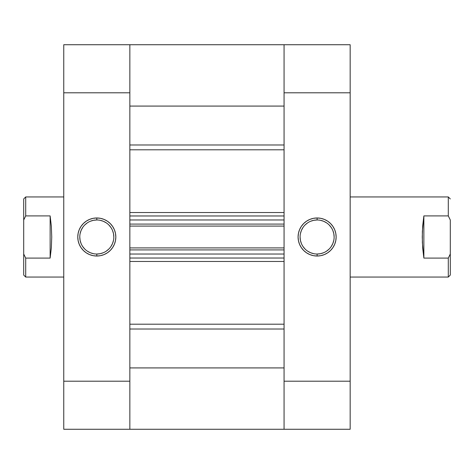 <?xml version="1.0" encoding="UTF-8"?>
<svg xmlns="http://www.w3.org/2000/svg" width="474" height="474" viewBox="0 0 474 474"><rect width="100%" height="100%" fill="white"/><g stroke="black" fill="none" stroke-linecap="round" stroke-linejoin="round"><path stroke-width="0.71" d="M317.112 219.977L317.112 217.975A19.025 19.025 0 0 1 336.137 237A19.025 19.025 0 0 1 317.112 256.025L320.827 255.664L324.394 254.579L327.682 252.82L330.568 250.456L332.932 247.57L334.691 244.282L335.776 240.709L336.137 237L335.776 233.291L334.691 229.718L332.932 226.43L330.568 223.544L327.682 221.18L324.394 219.421L320.827 218.336L317.112 217.975L313.403 218.336L309.83 219.421L306.542 221.18L303.656 223.544L301.292 226.43L299.532 229.718L298.454 233.291L298.087 237L298.454 240.709L299.532 244.282L301.292 247.57L303.656 250.456L306.542 252.82L309.83 254.579L313.403 255.664L317.112 256.025L317.112 254.023A17.023 17.023 0 0 0 334.134 237A17.023 17.023 0 0 0 317.112 219.977A17.023 17.023 0 0 1 334.134 237A17.023 17.023 0 0 1 317.112 254.023A17.023 17.023 0 0 1 300.089 237A17.023 17.023 0 0 1 317.112 219.977A17.023 17.023 0 0 0 300.089 237A17.023 17.023 0 0 0 317.112 254.023L317.112 256.025A19.025 19.025 0 0 1 298.087 237A19.025 19.025 0 0 1 317.112 217.975L317.112 219.977L313.794 220.303L310.6 221.269M350.162 44.728L284.068 44.728L284.068 429.272L350.162 429.272L350.162 44.728L284.068 44.728L284.068 92.797L350.162 92.797L350.162 381.203L284.068 381.203L284.068 92.797L350.162 92.797L350.162 44.728M350.162 429.272L284.068 429.272L284.068 367.919L129.846 367.919L129.846 429.272L129.846 44.728L63.759 44.728L63.759 429.272L129.846 429.272L129.846 381.203L63.759 381.203L63.759 92.797L129.846 92.797L129.846 381.203L63.759 381.203L63.759 429.272L284.068 429.272L284.068 381.203L350.162 381.203L350.162 429.272M317.112 254.023L320.436 253.697L323.629 252.731M326.568 251.155L329.152 249.04M331.267 246.456L332.843 243.518L333.809 240.324M334.134 237L333.809 233.676L332.843 230.483M331.267 227.544L329.152 224.96M326.568 222.845L323.629 221.269L320.436 220.303M307.656 222.845L305.072 224.96M302.957 227.544L301.387 230.483L300.415 233.676M300.089 237L300.415 240.324L301.387 243.518M302.957 246.456L305.072 249.04M307.656 251.155L310.6 252.731L313.794 253.697M96.803 254.023L96.803 256.025A19.025 19.025 0 0 1 77.777 237A19.025 19.025 0 0 1 96.803 217.975L93.094 218.336L89.521 219.421L86.232 221.18L83.347 223.544L80.983 226.43L79.223 229.718L78.139 233.291L77.777 237L78.139 240.709L79.223 244.282L80.983 247.57L83.347 250.456L86.232 252.82L89.521 254.579L93.094 255.664L96.803 256.025L100.518 255.664L104.084 254.579L107.373 252.82L110.258 250.456L112.622 247.57L114.382 244.282L115.466 240.709L115.828 237L115.466 233.291L114.382 229.718L112.622 226.43L110.258 223.544L107.373 221.18L104.084 219.421L100.518 218.336L96.803 217.975L96.803 219.977A17.023 17.023 0 0 0 79.78 237A17.023 17.023 0 0 0 96.803 254.023A17.023 17.023 0 0 1 79.78 237A17.023 17.023 0 0 1 96.803 219.977A17.023 17.023 0 0 1 113.825 237A17.023 17.023 0 0 1 96.803 254.023A17.023 17.023 0 0 0 113.825 237A17.023 17.023 0 0 0 96.803 219.977L96.803 217.975A19.025 19.025 0 0 1 115.828 237A19.025 19.025 0 0 1 96.803 256.025L96.803 254.023L100.127 253.697L103.32 252.731M129.846 95.138L129.846 44.728L129.846 106.081L284.068 106.081L284.068 44.728L129.846 44.728L129.846 92.797L63.759 92.797L63.759 44.728L284.068 44.728L284.068 95.138M96.803 219.977L93.479 220.303L90.285 221.269M87.346 222.845L84.763 224.96M82.648 227.544L81.078 230.483L80.106 233.676M79.78 237L80.106 240.324L81.078 243.518M82.648 246.456L84.763 249.04M87.346 251.155L90.285 252.731L93.479 253.697M106.259 251.155L108.842 249.04M110.957 246.456L112.534 243.518L113.499 240.324M113.825 237L113.499 233.676L112.534 230.483M110.957 227.544L108.842 224.96M106.259 222.845L103.32 221.269L100.127 220.303M450.3 275.056L448.297 277.059L448.297 258.099L423.863 258.099L422.672 247.967L422.263 237L422.672 226.033L423.863 215.901L448.297 215.901L448.297 196.941L350.162 196.941L448.297 196.941L448.297 215.901L450.3 220.007L450.3 253.993L450.3 220.007L448.297 215.901L423.863 215.901L422.364 231.46L422.364 242.54L423.863 258.099L423.863 215.901L423.863 258.099L448.297 258.099L448.297 277.059L350.162 277.059L448.297 277.059L450.3 275.056L450.3 253.993L448.297 258.099L450.3 253.993L450.3 275.056M25.703 258.099L23.7 253.993L23.7 275.056L25.703 277.059L25.703 258.099L25.703 277.059L63.759 277.059L25.703 277.059L23.7 275.056L23.7 220.007L25.703 215.901L50.137 215.901L51.328 226.033L51.737 237L51.328 247.967L50.137 258.099L25.703 258.099L23.7 253.993L23.7 220.007L25.703 215.901L25.703 196.941L63.759 196.941L25.703 196.941L25.703 215.901L50.137 215.901L50.137 258.099L25.703 258.099M23.7 198.944L23.7 220.007L23.7 198.944L25.703 196.941M50.137 258.099L51.328 247.967L51.737 237L51.328 226.033L50.137 215.901L50.137 258.099M284.068 149.814L129.846 149.814L284.068 149.814M129.846 212.53L284.068 212.53L129.846 212.53M284.068 261.47L129.846 261.47L284.068 261.47M129.846 324.186L284.068 324.186L129.846 324.186M129.846 219.977L129.846 224.084L284.068 224.084L284.068 219.977L284.068 224.084L129.846 224.084L129.846 219.977L284.068 219.977L129.846 219.977M129.846 249.917L129.846 254.023L129.846 249.917L284.068 249.917L284.068 254.023L129.846 254.023L284.068 254.023L284.068 249.917L129.846 249.917M129.846 380.545L129.846 429.266M284.068 380.545L284.068 429.266M284.068 367.919L129.846 367.919M129.846 329.021L284.068 329.021L129.846 329.021M284.068 144.979L129.846 144.979L284.068 144.979M129.846 106.081L284.068 106.081M129.846 258.028L284.068 258.028L129.846 258.028M129.846 247.914L284.068 247.914L129.846 247.914M129.846 215.972L284.068 215.972L129.846 215.972M284.068 226.086L129.846 226.086L284.068 226.086M448.297 196.941L450.3 198.944"/></g></svg>

